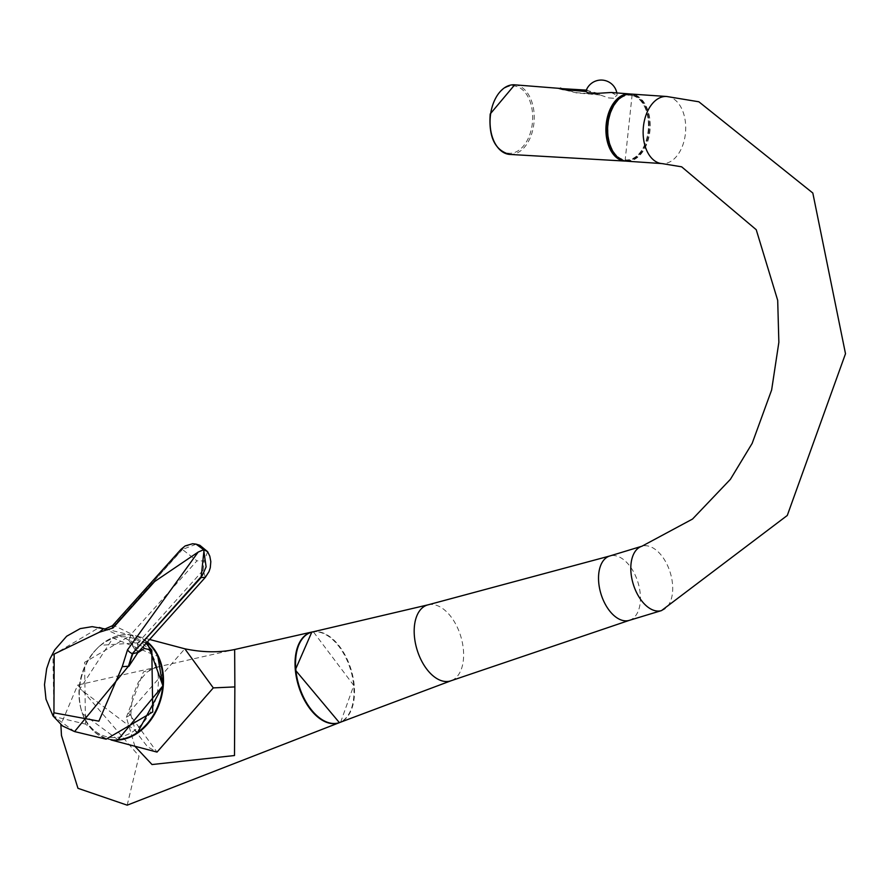 <?xml version="1.0" encoding="UTF-8"?>
<svg xmlns="http://www.w3.org/2000/svg" width="890" height="890" viewBox="0 0 890 890"><rect width="100%" height="100%" fill="white"/><g stroke="black" fill="none" stroke-linecap="round" stroke-linejoin="round"><path stroke-width="0.67" stroke-dasharray="4.45 3.34" d="M611.252 92.482L617.171 95.597A15.998 15.998 0 0 0 616.859 92.927M616.815 92.927A15.998 15.831 -41.6 0 1 617.082 95.119L613.677 98.234L608.571 97.9L600.294 95.019L599.07 93.639L586.276 90.257M311.033 632.356A47.315 27.256 -106.9 0 1 353.697 685.422A47.315 27.256 -106.9 0 1 338.511 722.903M312.268 632.011A47.315 27.256 -106.9 0 1 354.209 685.267A47.315 27.256 -106.9 0 1 339.724 722.502M626.616 161.179A33.642 21.226 93.9 0 0 649.911 131.086A33.642 21.226 93.9 0 0 633.747 94.474A33.642 21.226 93.9 0 0 631.21 94.062M137.661 732.337L79.955 688.849L113.019 638.008L157.819 656.375M134.868 746.243L126.369 717.329L130.786 714.548L128.549 713.001L184.831 648.799M113.709 740.046A53.489 41.196 104.8 0 1 107.712 739.056A53.489 41.196 104.8 0 1 79.544 700.041A53.489 41.196 104.8 0 1 135.058 635.638A53.489 41.196 104.8 0 1 147.373 641.957M649.322 133.011A33.086 20.882 93.9 0 0 631.177 94.607A33.086 20.882 93.9 0 0 608.515 122.219A33.086 20.882 93.9 0 0 626.66 160.623A33.086 20.882 93.9 0 0 649.322 133.011M617.871 157.408A33.086 20.882 93.9 0 0 625.803 160.567A33.086 20.882 93.9 0 0 648.465 132.955A33.086 20.882 93.9 0 0 630.32 94.551A33.086 20.882 93.9 0 0 622.032 96.598M600.294 95.019L576.553 92.927L562.78 89.501M559.031 88.344L560.377 88.077M625.837 161.101A33.642 21.238 93.9 0 0 647.965 132.988A33.642 21.238 93.9 0 0 630.431 94.028M624.991 160.968A33.542 21.16 93.9 0 0 625.069 160.968A33.542 21.16 93.9 0 0 648.165 130.852A33.542 21.16 93.9 0 0 632.034 94.462A33.542 21.16 93.9 0 0 629.653 94.051A33.542 21.16 93.9 0 0 629.564 94.04M632.723 95.608A32.429 20.47 -86.1 0 1 648.065 132.844A32.429 20.47 -86.1 0 1 623.401 159.51A32.429 20.47 -86.1 0 1 608.059 122.264A32.429 20.47 -86.1 0 1 632.723 95.608M138.028 652.37L132.443 645.139L130.418 640.856L105.587 629.263M106.121 739.167L85.507 724.115L84.572 662.349L131.197 635.16L106.433 629.208M158.086 674.931A51.008 38.96 -76.5 0 0 133.355 638.375A51.008 38.96 -76.5 0 0 93.35 652.559A51.008 38.96 -76.5 0 0 79.243 699.395A51.008 38.96 -76.5 0 0 80.378 706.46A51.008 38.96 -76.5 0 0 122.331 736.419A51.008 38.96 -76.5 0 0 158.231 685.189A51.008 38.96 -76.5 0 0 158.086 674.931M146.082 643.392L131.197 635.16M130.418 640.856L143.056 646.774M104.842 629.185L114.087 625.614L131.342 633.958L129.006 640.655L130.24 641.412M136.482 650.779L134.969 649.6L137.572 643.314L137.972 652.426M127.181 805.172L139.007 756.033L77.686 685.044L60.876 724.683M340.659 722.157L353.764 685.445L313.325 631.767M126.369 717.329L143.435 671.906L159.811 666.454L234.66 649.511M130.786 714.492L135.614 731.38L147.462 746.71L157.018 752.095L128.549 713.001M599.07 93.639L599.037 94.663M586.276 90.246L598.536 94.418L576.364 92.649L563.17 89.178M613.677 98.234A15.987 1.491 8.3 0 1 608.571 97.9M661.526 610.585A33.642 19.38 73.1 0 0 671.683 578.322A33.642 19.38 73.1 0 0 648.765 546.182A33.642 19.38 73.1 0 0 641.979 546.204M666.721 96.487A33.642 21.226 -86.1 0 1 669.258 96.91A33.642 21.226 -86.1 0 1 685.422 133.522A33.642 21.226 -86.1 0 1 662.127 163.604M613.143 85.44A15.998 15.831 -41.6 0 0 586.577 89.868M428.19 604.799A39.683 22.862 -106.9 0 1 435.377 604.989A39.683 22.862 -106.9 0 1 463.378 649.466A39.683 22.862 -106.9 0 1 451.23 680.694M629.252 620.375A33.642 19.38 73.1 0 0 639.421 588.112A33.642 19.38 73.1 0 0 616.503 555.972A33.642 19.38 73.1 0 0 609.717 556.005M147.084 642.28A53.178 40.951 -75.2 0 0 100.503 645.283A53.178 40.951 -75.2 0 0 79.421 688.771A53.178 40.951 -75.2 0 0 82.447 713.591A53.178 40.951 -75.2 0 0 119.405 739.523M509.926 154.437A34.888 22.016 93.9 0 0 533.666 125.312A34.888 22.016 93.9 0 0 514.687 84.828M490.457 114.053A33.787 21.316 -86.1 0 1 516.144 86.285A33.787 21.316 -86.1 0 1 532.131 125.078A33.787 21.316 -86.1 0 1 506.443 152.846A33.787 21.316 -86.1 0 1 490.457 114.053M74.582 731.58L53.967 716.517L85.507 724.115M53.022 715.916L53.967 716.517L52.922 654.973L99.279 627.483M205.356 577.343L203.187 570.19L137.572 643.314L134.457 638.642L132.443 645.139M134.457 638.642L131.342 633.958L196.957 560.834L182.417 549.475L196.212 544.168M203.187 570.19L204.177 560.945L196.957 560.834M182.417 549.475L114.087 625.614L183.885 547.528L190.894 544.024L196 544.113M104.664 629.152L113.675 625.514A4.417 1.647 41.9 0 0 112.463 625.692M207.615 551.689L204.177 560.945M118.003 739.735L82.447 713.591A62.556 62.556 0 0 1 80.378 706.46M149.598 639.476L135.058 635.638M631.177 94.607L630.32 94.551M625.069 160.968L632.156 94.474L629.653 94.051M626.66 160.623L625.803 160.567M134.969 649.6L129.006 640.655M147.15 642.202L100.503 645.283A62.556 62.556 0 0 0 93.35 652.559M130.786 714.548L132.299 697.215L138.384 682.129L146.817 672.261L153.113 668.568L159.833 666.454L77.686 685.044M111.094 739.957L107.712 739.056M587.545 90.213L586.198 90.346M587.511 90.201L586.332 90.112"/><path stroke-width="1.33" d="M586.577 89.868L585.965 91.481L587.856 92.771A15.987 1.491 8.3 0 1 596.611 93.394L611.252 92.482L629.653 93.939A33.642 21.238 93.9 0 0 606.468 122.008A33.642 21.238 93.9 0 0 625.058 161.079A33.642 21.238 93.9 0 0 625.837 161.101M338.511 722.903A47.315 27.256 -106.9 0 1 338.256 722.98A47.315 27.256 -106.9 0 1 295.335 669.992A47.315 27.256 -106.9 0 1 310.777 632.434A47.315 27.256 -106.9 0 1 311.033 632.356M451.23 680.694L339.724 722.502A47.315 27.256 -106.9 0 1 338.767 722.825A47.315 27.256 -106.9 0 1 295.847 669.836A47.315 27.256 -106.9 0 1 311.289 632.278A47.315 27.256 -106.9 0 1 312.268 632.011L428.19 604.799L609.717 556.005A33.642 19.38 73.1 0 0 599.548 588.257A33.642 19.38 73.1 0 0 622.477 620.397A33.642 19.38 73.1 0 0 629.252 620.375L451.23 680.694A39.683 22.862 -106.9 0 1 442.43 680.995A39.683 22.862 -106.9 0 1 414.428 636.517A39.683 22.862 -106.9 0 1 428.19 604.799M631.21 94.062A33.642 21.226 93.9 0 0 607.915 124.144A33.642 21.226 93.9 0 0 624.079 160.756A33.642 21.226 93.9 0 0 626.616 161.179L662.127 163.604A33.642 21.226 -86.1 0 1 659.59 163.182A33.642 21.226 -86.1 0 1 643.426 126.569A33.642 21.226 -86.1 0 1 666.721 96.487L631.21 94.062M162.814 685.845L137.661 732.337M213.3 687.892L234.86 686.913L234.66 649.511C219.34 652.748 202.731 652.504 184.831 648.799L213.3 687.892L157.018 752.095L111.094 739.957M147.373 641.957A53.489 41.196 104.8 0 1 163.226 674.653A53.489 41.196 104.8 0 1 113.709 740.046M622.032 96.598A33.086 20.882 93.9 0 0 607.659 122.164A33.086 20.882 93.9 0 0 617.871 157.408M587.856 92.771L596.611 93.394M586.332 90.112L558.887 88.466L562.78 89.501L585.965 91.481M630.431 94.028A33.642 21.238 93.9 0 0 629.653 93.939M629.564 94.04A33.542 21.16 93.9 0 0 606.29 123.988A33.542 21.16 93.9 0 0 622.399 160.545A33.542 21.16 93.9 0 0 624.991 160.968M196.212 544.168L204.066 549.809L201.118 577.554L205.345 577.343L137.972 652.426L132.799 653.694L128.816 666.354L138.028 652.37M143.056 646.774L144.391 648.443L138.295 652.403M144.391 648.443L151.812 650.223L152.746 711.989L106.121 739.167L74.582 731.58L62.523 725.951L53.022 715.916L53.934 712.801L54.19 654.05L99.302 632.256L112.986 627.973L154.66 581.526L198.159 552.078L127.537 649.811L122.23 666.677L98.901 721.156L53.934 712.801M151.812 650.223L146.082 643.392M105.587 629.263L104.842 629.185M157.819 656.375L162.814 685.767M234.86 686.913L234.493 755.532L152.023 764.543L134.868 746.243M60.876 724.683L61.466 735.518L77.964 788.306L127.181 805.172L340.659 722.157M313.325 631.767L311.834 632.034L295.269 669.97L339.424 722.691M585.542 91.347L586.276 90.246A15.998 15.998 0 0 1 613.143 85.44A15.998 15.831 -41.6 0 1 616.815 92.927M586.276 90.257A1.101 1.079 17.4 0 1 585.331 90.936L563.17 89.178L560.377 88.066M662.127 163.604L681.651 166.819L756.233 229.709L777.693 300.342L778.861 342.316L771.63 389.998L752.172 443.353L730.39 479.332L692.531 519.048L641.979 546.204A33.642 19.38 73.1 0 0 631.822 578.467A33.642 19.38 73.1 0 0 654.74 610.607A33.642 19.38 73.1 0 0 661.526 610.585L629.252 620.375M119.405 739.523A53.178 40.951 -75.2 0 0 162.725 685.756A53.178 40.951 -75.2 0 0 147.084 642.28M559.031 88.344L514.687 84.828A34.888 22.016 93.9 0 0 490.635 113.931A34.888 22.016 93.9 0 0 509.926 154.437L625.058 161.079M128.816 666.354A1234.875 722.535 -107.9 0 1 128.405 666.254L74.582 731.58M99.279 627.483L103.407 628.729A1234.875 76.707 -162.2 0 1 103.83 628.83M198.159 552.078L203.654 549.697L206.113 566.863L202.397 575.307L132.376 653.594L201.118 577.554M112.986 627.973A4.417 1.647 41.9 0 1 112.463 625.692L180.993 549.33L185.198 545.904L192.629 543.734L196.011 544.113L203.654 549.697M196 544.113L199.872 545.303L207.615 551.689L209.784 556.139L210.819 561.59L210.274 567.764L209.05 571.514L205.356 577.343M204.066 549.809L207.615 551.689M112.463 625.692L104.664 629.152L103.407 628.729L99.302 632.256M127.537 649.811A4.417 1.647 41.9 0 0 132.376 653.594L128.405 666.254L122.23 666.677M661.526 610.585L787.283 515.455L845.5 353.719L812.815 193.019L698.85 101.783L666.721 96.487M641.979 546.204L609.717 556.005M147.15 642.202L162.937 685.812L118.003 739.735M184.831 648.799L149.598 639.476M509.926 154.437C495.051 150.677 488.488 137.182 490.223 113.953L514.687 84.828M106.433 629.208L92.16 626.649L80.189 628.618L66.65 636.239L54.702 649.9L49.985 658.889L46.669 668.624L44.5 684.655L45.991 699.184L53.022 715.916M234.66 649.511L311.834 632.034M616.859 92.927A15.998 15.998 0 0 0 613.143 85.44"/></g></svg>
